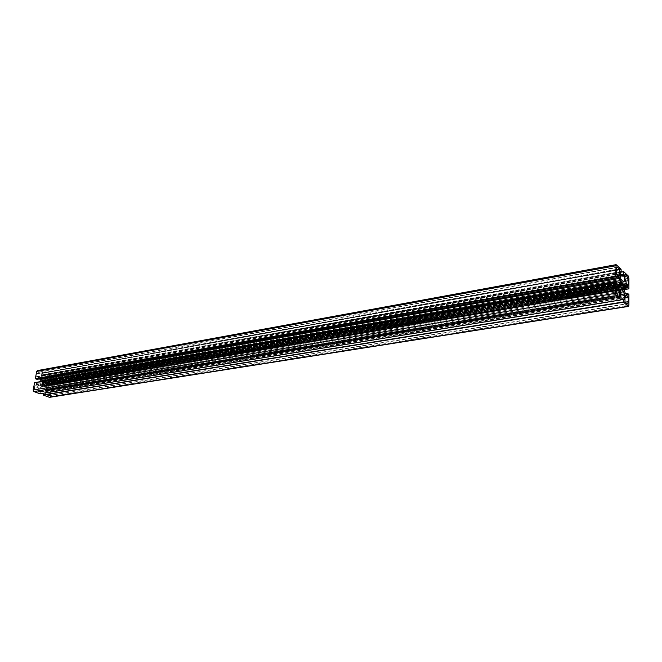 <?xml version="1.0" encoding="UTF-8"?>
<svg xmlns="http://www.w3.org/2000/svg" width="662" height="662" viewBox="0 0 662 662"><rect width="100%" height="100%" fill="white"/><g stroke="black" fill="none" stroke-linecap="round" stroke-linejoin="round"><path stroke-width="0.5" stroke-dasharray="3.31 2.48" d="M45.239 394.842L45.637 391.664L47.151 389.984L50.436 391.267L49.898 394.13L48.376 395.818L45.239 394.842L625.052 302.137M41.814 373.161L41.408 376.322L39.919 377.985L36.542 376.653L37.097 373.782L38.578 372.127L41.814 373.161L616.281 269.757M49.493 381.966L48.053 378.929L48.74 375.917L51.148 376.844L52.579 379.872L51.901 382.876L49.493 381.966L626.384 283.402M37.486 386.062L38.95 389.115L38.239 392.177L35.781 391.267L34.308 388.205L35.02 385.135L37.486 386.062L616.206 288.26M44.263 386.459L41.557 384.928L42.666 381.461L45.479 383.075L44.387 386.542L623.207 289.435M43.187 382.197L621.229 283.005L43.187 382.197M622.785 288.392L43.816 385.805M39.952 393.791L40.324 391.987L39.364 391.225L40.101 387.411L41.176 386.674L44.594 387.99L45.264 389.388L44.536 393.187L43.427 393.245M41.061 381.519L40.39 385.027L39.306 385.756L36.17 384.556L36.104 383.182L34.681 382.636M39.306 385.756L619.516 287.713M40.39 385.027L618.747 287.01M37.006 379.343L37.337 378.225L39.273 378.97M49.493 397.341L50.254 396.497L51.611 389.297L50.055 388.569L49.65 389.719L46.514 388.528L45.852 387.129L46.638 382.975L47.705 382.255L50.784 383.455L50.85 384.812L52.281 385.35L53.713 378.11L52.993 376.595L47.11 374.278L46.696 376.074L47.647 376.844L46.928 380.617L45.86 381.337L42.451 380.013L41.789 378.606L42.509 374.824L43.601 374.858L43.841 372.971L37.477 370.571M41.789 378.606L620.352 277.312M42.451 380.013L621.022 279.513M45.86 381.337L623.67 281.971M46.928 380.617L622.925 281.284M47.705 382.255L625.135 283.593M46.638 382.975L624.456 284.528M45.852 387.129L624.448 290.651M46.514 388.528L625.118 292.827M45.264 389.388L620.302 294.615M44.594 387.99L620.311 292.323M41.176 386.674L620.997 289.344M40.101 387.411L620.311 290.295M45.09 394.544L624.903 301.657M47.581 395.727L626.864 303.759M49.898 394.13L625.093 302.17M50.436 391.267L624.911 297.999M50.295 390.961L624.911 297.503M47.962 390.075L625.267 295.517M45.637 391.664L624.911 297.42M41.954 373.459L616.281 270.262M39.455 372.226L616.603 267.63M37.097 373.782L616.281 269.417M36.542 376.653L616.264 273.654M36.691 376.959L616.413 274.134M39.058 377.886L618.267 275.855M41.408 376.322L616.686 274.382M48.053 378.929L624.928 278.677M51.818 382.868L628.172 285.074M52.05 382.71L628.015 284.925M52.579 379.872L625.284 281.226M51.148 376.844L624.936 276.335M48.822 375.933L624.969 274.316M48.599 376.082L624.936 274.498M38.95 389.115L616.537 293.241M35.103 385.143L616.248 286.241M34.863 385.309L616.214 286.431M34.308 388.205L616.198 290.717M35.781 391.267L617.687 295.533M38.156 392.169L619.549 297.197M38.396 392.003L619.375 297.039M43.982 385.872L622.925 288.516M44.42 386.525L623.281 289.559M44.884 386.211L623.141 289.22M44.925 386.012L623.058 288.946M44.644 385.425L622.255 288.119M44.652 385.259L622.081 287.896M44.942 383.728L621.328 285.761M44.991 383.571L621.295 285.554M45.446 383.273L621.262 285.214M45.479 383.075L621.237 284.925M45.198 382.471L623.107 283.617M45.033 382.413L623.215 283.46L45.074 382.396M44.586 382.71L621.254 284.147L44.544 382.727M44.453 382.686L621.262 284.072M43.063 382.123L621.188 282.864M42.79 381.535L621.229 281.888M42.625 381.478L621.345 281.731M42.161 381.784L621.055 282.136M42.128 381.982L621.055 282.426M42.401 382.57L621.337 283.344M42.393 382.735L621.353 283.593M42.103 384.274L621.345 285.86M42.054 384.423L621.328 286.083M41.598 384.73L621.039 286.481M41.557 384.928L621.039 286.77M41.847 385.532L621.328 287.713M42.012 385.598L621.403 287.838M42.459 385.292L621.27 287.515M42.6 385.309L621.85 287.482M40.324 391.987L621.097 297.213M39.993 393.708L621.097 299.762M36.104 383.182L616.827 283.402M36.253 383.488L616.976 283.882M36.079 384.374L616.976 285.19M36.17 384.556L617.067 285.479M37.386 378.234L617.025 276.153M37.246 378.325L617.009 276.261M37.08 379.21L617.001 277.568M37.916 370.621L616.454 264.792M43.841 372.971L621.08 269.169M43.932 373.153L621.163 269.451M43.601 374.858L621.163 271.958M43.369 375.015L620.36 272.272L43.46 375.023M42.649 374.725L620.385 271.643M42.509 374.824L620.36 271.751M47.647 376.844L620.352 276.203M47.556 376.661L620.352 275.905M46.845 376.38L620.352 275.284M46.696 376.074L620.352 274.788M47.019 374.378L621.113 272.165M47.159 374.287L621.155 272.049L47.11 374.278M52.993 376.595L628.172 275.872M53.713 378.11L628.892 278.23M52.372 385.251L628.9 288.706M52.232 385.342L624.448 289.559M50.85 384.812L624.456 288.392M50.701 384.506L624.456 287.896M50.866 383.637L624.456 286.621M50.784 383.455L624.456 286.323M49.6 389.711L627.51 295.004M49.741 389.62L627.411 294.913M49.907 388.743L626.211 293.82M50.138 388.586L626.045 293.671M51.52 389.115L628.809 294.367M51.611 389.297L628.9 294.648M50.254 396.497L628.9 305.248M43.444 393.17L621.097 299.787M43.675 393.013L621.097 299.596M44.395 393.286L624.233 299.679M44.536 393.187L624.125 299.588M39.364 391.225L620.302 295.939M39.455 391.408L620.385 296.22M40.175 391.681L620.956 296.733M48.376 395.818L627.452 303.999M47.151 389.984L625.756 295.095M38.578 372.127L617.116 267.15M39.919 377.985L618.904 276.12M51.901 382.876L628.238 285.099M48.74 375.917L625.019 274.275M35.02 385.135L616.305 286.199M38.239 392.177L619.607 297.221M44.387 386.542L623.306 289.567M43.229 382.197L621.866 282.897M42.666 381.461L621.37 281.714M41.971 385.607L621.436 287.846M42.5 385.276L621.262 287.498M37.337 378.225L617.058 276.128M42.6 374.725L620.41 271.61M52.281 385.35L624.448 289.575M49.65 389.719L627.543 295.02M50.055 388.569L626.012 293.638M43.601 392.996L621.097 299.563M44.445 393.286L624.266 299.696"/><path stroke-width="0.99" d="M625.052 302.137L624.911 297.42L625.772 295.087L628.172 296.973L628.321 301.657L627.452 303.999L625.052 302.137M619.632 269.153L619.764 273.836L618.904 276.12L616.413 274.134L616.281 269.417L617.141 267.142L619.632 269.153L616.281 269.757M626.384 283.402L624.928 278.677L625.019 274.275L626.881 275.988L628.321 280.705L628.238 285.099L626.384 283.402M618.225 287.92L619.706 292.712L619.607 297.221L617.687 295.533L616.198 290.717L616.305 286.199L618.225 287.92L616.206 288.26M623.207 289.435L621.039 286.77L621.37 281.714L623.629 284.519L623.207 289.435M621.858 282.897L621.229 283.005L621.858 282.897M621.097 299.762L621.097 297.213L620.302 295.939L620.311 290.295L620.997 289.344L623.654 291.768L624.332 293.953L624.324 299.555L623.53 299.389L623.612 302.22L628.172 306.299L628.9 305.248L628.9 294.648L627.684 293.365L627.51 295.004L625.118 292.827L624.448 290.651L624.456 284.528L625.135 283.593L627.51 285.802L627.741 287.838L628.9 288.706L628.892 278.23L628.172 275.872L623.621 271.585L623.563 274.217L624.349 275.5L624.349 281.036L623.67 281.971L621.022 279.513L620.352 277.312L620.36 271.751L621.163 271.958L621.08 269.169L616.123 264.651L615.652 276.451L616.918 277.792L617.1 276.145L619.541 278.412L620.22 280.614L620.203 286.762L619.516 287.713L617.067 285.479L616.827 283.402L615.677 282.368L615.577 293.291L616.33 295.707L621.097 299.762M34.631 382.628L615.677 282.368L34.631 382.628L33.125 390.017L33.861 391.548L39.952 393.791M618.747 287.01L620.203 286.762M39.273 378.97L40.523 379.45L41.061 381.519M41.193 380.857L620.22 280.614M40.523 379.45L619.541 278.412M616.123 264.651L37.477 370.571L36.733 371.399L35.334 378.631L37.006 379.343M622.925 281.284L624.349 281.036M43.427 393.245L43.204 395.073L49.493 397.341L628.47 306.415M620.302 294.615L624.332 293.953M620.311 292.323L623.654 291.768M625.093 302.17L628.321 301.657M624.911 297.999L628.321 297.445M624.911 297.503L628.172 296.973M625.267 295.517L626.376 295.335M616.281 270.262L619.773 269.633M616.603 267.63L617.787 267.415M616.686 274.382L619.764 273.836M625.284 281.226L628.321 280.705M624.936 276.335L626.881 275.988M616.537 293.241L619.706 292.712M623.141 289.22L623.629 289.137M623.058 288.946L623.629 288.847M622.255 288.119L623.347 287.929M622.081 287.896L623.331 287.68M621.328 285.761L623.331 285.421M621.295 285.554L623.347 285.206M621.262 285.214L623.629 284.809M621.237 284.925L623.629 284.519M621.254 284.147L622.884 283.866L621.254 284.155M621.262 284.072L622.834 283.799M621.188 282.864L621.75 282.765M621.27 287.515L621.742 287.432M39.852 393.807L621.006 299.886M33.861 391.548L616.33 295.707M33.125 390.017L615.577 293.291M34.54 382.727L615.627 282.5M36.84 379.367L616.852 277.767M35.425 378.813L615.743 276.741M35.334 378.631L615.652 276.451M36.733 371.399L615.693 265.785M620.352 276.203L624.349 275.5M620.352 275.905L624.266 275.21M620.352 275.284L623.712 274.689M620.352 274.788L623.563 274.217M621.113 272.165L623.571 271.726M623.621 271.585L621.155 272.024L623.587 271.619M624.448 289.559L628.809 288.831M624.456 288.392L627.741 287.838M624.456 287.896L627.601 287.366M624.456 286.621L627.601 286.083M624.456 286.323L627.51 285.802M626.211 293.82L627.593 293.597M626.045 293.671L627.634 293.407M49.104 397.299L628.172 306.299M43.204 395.073L623.612 302.22M43.121 394.891L623.521 301.93M621.097 299.787L623.53 299.389M621.097 299.596L623.563 299.199M621.262 287.498L621.767 287.416M39.902 393.816L621.039 299.903M36.923 379.376L616.918 277.792M624.448 289.575L628.842 288.839M626.012 293.638L627.684 293.365M621.097 299.563L623.612 299.158"/></g></svg>

